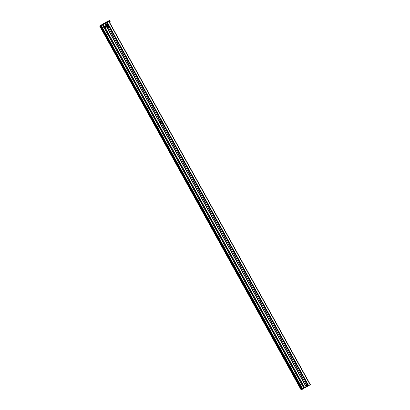 <?xml version="1.0" encoding="UTF-8"?>
<svg xmlns="http://www.w3.org/2000/svg" width="410" height="410" viewBox="0 0 410 410"><rect width="100%" height="100%" fill="white"/><g stroke="black" fill="none" stroke-linecap="round" stroke-linejoin="round"><path stroke-width="0.61" d="M101.962 25.287L103.627 24.364L103.31 24.554L104.56 26.809M303.897 388.29L304.471 387.978L105.211 28.5M306.244 384.626L160.94 122.498M306.977 386.184A0.866 0.84 -103.8 0 1 306.27 384.606L160.966 122.487M306.301 384.59L161.007 122.472M107.159 22.002L100.03 26.127L101.982 25.153L100.547 26.004L301.97 389.372L302.416 389.264L100.998 25.892L100.547 26.004M160.115 120.95L108.342 27.557M160.09 120.96L108.317 27.562M108.952 21.315L310.38 384.677L307.249 386.445L307.095 386.159M307.269 386.43L307.116 386.153M160.151 120.929L108.383 27.542M307.31 386.41L307.157 386.138M308.156 385.923L106.733 22.55L105.852 23.057L106.651 24.497A0.866 0.84 -103.8 0 1 106.948 24.395M106.687 24.477L105.888 23.037M106.631 24.513L105.831 23.073L103.31 24.554M307.249 386.445L306.255 387.019M107.143 22.007L108.963 21.305L106.733 22.55M301.452 389.49L100.296 26.066M302.416 389.264L302.795 389.075L101.373 25.702L100.998 25.892M101.373 25.702L102.126 25.143M302.795 389.075L303.959 388.403L104.647 28.828L106.108 27.988L105.267 26.471L103.807 27.311L104.483 28.869L103.807 27.311M103.781 27.27L102.541 25.03M105.524 28.326L304.835 387.896L105.431 28.377M105.134 27.844L104.827 27.285M105.155 27.665L104.986 27.362M104.652 26.758L103.417 24.523M304.835 387.896L306.275 387.06L104.857 23.693M107.676 21.899L102.751 24.651M107.599 25.005L107.599 25.425L106.892 25.415L107.251 24.79L107.599 25.005L106.907 25.005L106.907 25.405L107.579 25.42L107.579 25.015L107.599 25.425M107.364 26.071A0.866 0.84 -103.8 0 1 106.656 24.497M107.153 24.861L107.456 25.046M108.204 27.588A0.866 0.84 -103.8 0 1 108.127 27.613L108.496 27.485C109.162 26.599 108.952 26.066 107.866 25.886A0.866 0.84 -103.8 0 1 108.496 27.485A0.866 0.84 -103.8 0 1 107.297 27.05A0.866 0.84 -103.8 0 1 107.645 25.979A0.866 0.84 -103.8 0 1 106.456 25.528A0.866 0.84 -103.8 0 1 107.025 24.369A0.866 0.84 -103.8 0 1 107.656 25.968A0.866 0.84 -103.8 0 1 107.866 25.886L107.738 25.917A0.866 0.84 -103.8 0 1 107.789 25.912M108.44 26.522L108.44 26.942L107.733 26.932L108.086 26.307L108.44 26.522L107.748 26.522L107.748 26.922L108.419 26.932L108.419 26.532L108.44 26.942M108.127 27.613A0.866 0.84 -103.8 0 1 107.415 26.066M107.994 26.378L108.296 26.563M160.828 122.523A0.866 0.84 -103.8 0 1 160.12 120.945A0.866 0.84 -103.8 0 1 160.412 120.842M160.356 121.862L160.71 121.242L161.063 121.878L160.356 121.862L161.043 121.867L160.705 121.263L160.371 121.857M160.617 121.314L161.063 121.457M160.92 121.498L161.063 121.878M306.27 384.606A0.866 0.84 -103.8 0 1 306.562 384.508M307.213 385.118L307.213 385.538L306.506 385.528L306.864 384.903L307.213 385.118L306.521 385.118L306.521 385.518L306.859 385.723L307.192 385.128L307.213 385.538M306.767 384.975L307.069 385.159M104.95 28.075L104.95 28.075A0.425 0.415 -103.8 0 0 104.75 27.275A0.425 0.415 -103.8 0 1 105.339 27.496A0.425 0.415 -103.8 0 1 105.057 28.064A0.425 0.415 -103.8 0 1 104.75 27.275M103.648 27.352L105.267 26.471M99.63 25.948L107.21 21.556L108.035 21.258L106.6 22.109L108.542 21.13L100.968 25.522L99.63 25.948L300.873 389.423L99.62 25.948M301.34 389.31L300.873 389.423M109.46 22.201L108.558 21.13M108.988 20.818L109.542 20.5L110.382 22.017L109.824 22.335L108.988 20.818L108.558 20.925L109.542 20.5M109.439 22.488L109.824 22.335M306.403 386.932L104.986 23.56M310.16 384.826L108.742 21.453M104.97 28.064L104.606 27.414M104.34 26.932L103.053 24.605M306.224 387.096L104.801 23.724M308.53 385.733L107.112 22.36M308.607 385.713L107.189 22.345M308.704 385.666L107.282 22.294M107.64 25.922A0.815 0.789 76.2 0 0 107.932 24.815A0.815 0.789 76.2 0 0 106.851 24.497A0.815 0.789 76.2 0 0 106.564 25.604A0.815 0.789 76.2 0 0 107.64 25.922M108.481 27.439A0.815 0.789 76.2 0 0 108.773 26.332A0.815 0.789 76.2 0 0 107.692 26.014A0.815 0.789 76.2 0 0 107.405 27.121A0.815 0.789 76.2 0 0 108.481 27.439M160.315 120.95A0.815 0.789 76.2 0 0 160.023 122.057A0.815 0.789 76.2 0 0 161.104 122.375A0.815 0.789 76.2 0 0 161.397 121.263A0.815 0.789 76.2 0 0 160.315 120.95M160.751 122.544L161.12 122.421A0.866 0.84 -103.8 0 1 159.921 121.975A0.866 0.84 -103.8 0 1 160.489 120.822A0.866 0.84 -103.8 0 1 161.12 122.421C161.786 121.534 161.576 121.001 160.489 120.822L160.33 120.858M307.254 386.035A0.815 0.789 76.2 0 0 307.546 384.928A0.815 0.789 76.2 0 0 306.465 384.611A0.815 0.789 76.2 0 0 306.178 385.718A0.815 0.789 76.2 0 0 307.254 386.035M306.429 384.57A0.866 0.84 -103.8 0 1 307.628 385.01A0.866 0.84 -103.8 0 1 307.054 386.169A0.866 0.84 -103.8 0 1 306.429 384.57M104.791 23.452L104.637 23.175M105.124 23.262L104.975 22.996M310.38 384.677L108.963 21.305M306.275 387.06L104.857 23.688M107.287 26.096L107.656 25.973C108.322 25.087 108.112 24.554 107.025 24.369L106.872 24.41M306.9 386.21L307.269 386.082C307.936 385.2 307.726 384.667 306.639 384.483L306.485 384.524"/></g></svg>
